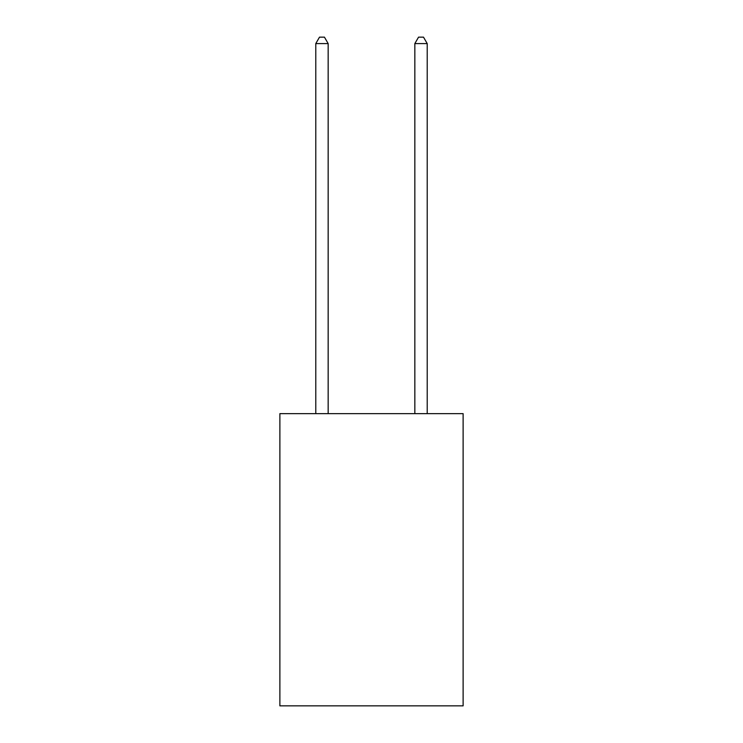 <?xml version="1.0" encoding="UTF-8"?>
<svg xmlns="http://www.w3.org/2000/svg" width="743" height="743" viewBox="0 0 743 743"><rect width="100%" height="100%" fill="white"/><g stroke="black" fill="none" stroke-linecap="round" stroke-linejoin="round"><path stroke-width="1.11" d="M463.121 413.647L463.121 705.85L279.879 705.85L279.879 413.647L463.121 413.647M328.165 413.647L328.165 43.586L315.784 43.586L315.784 413.647M315.784 43.586L319.499 37.15L324.45 37.15L328.165 43.586M427.216 413.647L427.216 43.586L414.835 43.586L414.835 413.647M414.835 43.586L418.55 37.15L423.501 37.15L427.216 43.586"/></g></svg>
